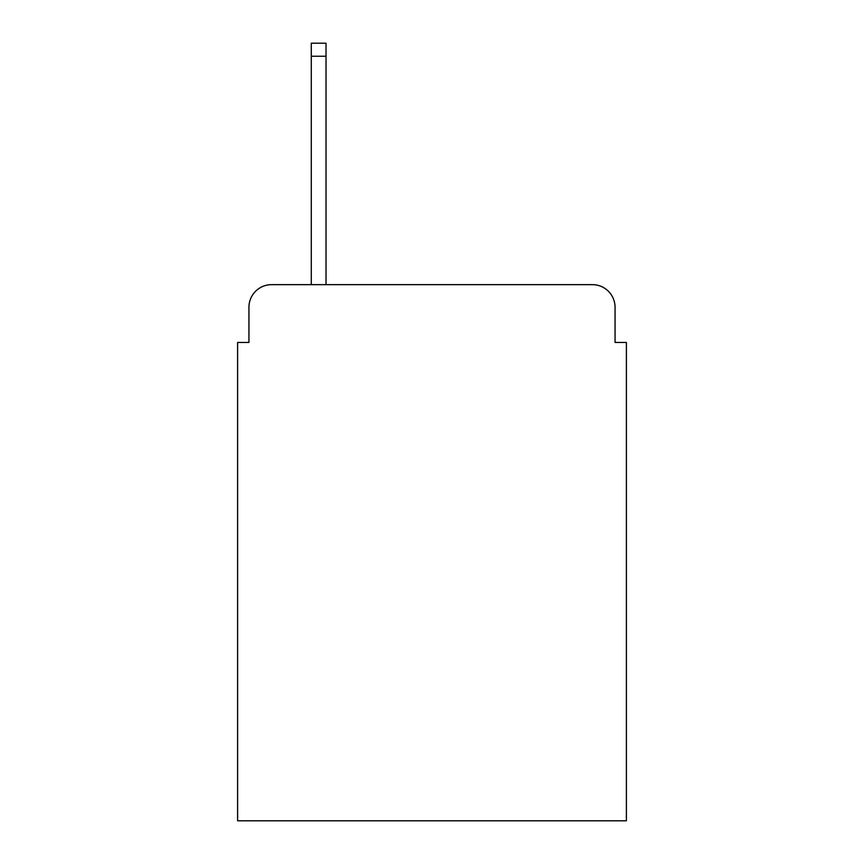 <?xml version="1.0" encoding="UTF-8"?>
<svg xmlns="http://www.w3.org/2000/svg" width="864" height="864" viewBox="0 0 864 864"><rect width="100%" height="100%" fill="white"/><g stroke="black" fill="none" stroke-linecap="round" stroke-linejoin="round"><path stroke-width="1.3" d="M248.94 307.314L248.94 342.446L248.94 307.314A22.669 22.669 0 0 1 271.609 284.645L311.278 284.645L311.278 43.2L326.02 43.2L326.02 284.645L592.391 284.645L271.609 284.645M615.06 342.446L615.06 307.314L615.06 342.446L626.4 342.446L626.4 820.8L237.6 820.8L237.6 342.446L248.94 342.446M615.06 307.314A22.669 22.669 0 0 0 592.391 284.645M311.278 56.236L326.02 56.236"/></g></svg>
